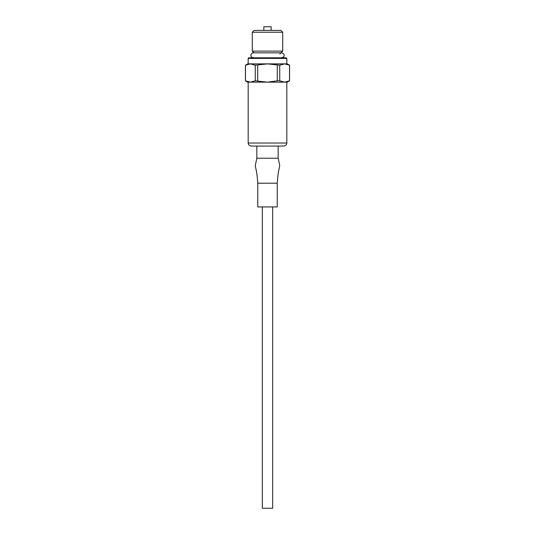 <?xml version="1.0" encoding="UTF-8"?>
<svg xmlns="http://www.w3.org/2000/svg" width="535" height="535" viewBox="0 0 535 535"><rect width="100%" height="100%" fill="white"/><g stroke="black" fill="none" stroke-linecap="round" stroke-linejoin="round"><path stroke-width="0.8" d="M251.216 146.062L283.784 146.062L251.216 146.062C249.37 145.881 248.354 144.865 248.173 143.019L248.173 82.143M271.151 26.75L271.151 30.401L271.151 26.75L263.849 26.75L263.849 30.401M289.569 80.825L287.282 82.143L284.633 82.143L289.569 80.825L289.569 65.203L284.633 63.879L250.367 63.879L245.431 65.203L247.718 63.879L250.367 63.879L255.255 65.203L267.5 63.879L279.745 65.203L284.633 63.879L286.827 63.879L286.827 58.402L248.173 58.402L248.173 63.879L250.367 63.879M277.277 80.825L279.745 80.825L284.633 82.143L267.5 82.143L277.277 80.825L277.277 65.203M255.255 80.825L267.5 82.143L250.367 82.143L255.255 80.825L255.255 65.203M250.367 82.143L247.718 82.143L245.431 80.825L250.367 82.143M289.569 65.203L287.282 63.879L284.633 63.879M257.723 80.825L257.723 65.203M279.745 80.825L279.745 65.203M289.522 80.825L289.522 65.203M245.478 80.825L245.478 65.203M248.173 58.402L248.782 57.793L286.218 57.793L286.827 58.402M279.818 54.002L280.862 52.952M280.982 52.831L282.721 51.099L252.279 51.099L254.018 52.831L253.376 52.831C252.333 52.597 251.503 53.42 250.895 55.312C250.647 56.342 251.47 57.171 253.376 57.793M282.721 32.227L252.279 32.227L254.105 30.401L280.895 30.401L282.721 32.227L282.721 51.099M257.763 183.191L277.237 183.191L277.237 206.931L257.763 206.931L257.763 183.191L257.221 176.991C256.486 169.521 255.409 167.823 255.309 165.308L256.847 158.233L278.153 158.233L278.153 146.062M262.324 206.931L262.324 508.25L272.676 508.25L272.676 206.931M248.173 143.019L286.827 143.019L286.827 82.143M281.624 57.793C283.53 57.171 284.352 56.342 284.105 55.312C284.379 54.323 283.55 53.493 281.624 52.831L253.376 52.831M286.827 143.019L286.613 144.136C286.171 144.35 287.275 145.012 283.784 146.062M245.431 80.825L245.431 65.203M252.279 32.227L252.279 51.099M256.847 158.233L256.847 146.062M277.237 183.191L277.779 176.991C278.514 169.521 279.591 167.823 279.691 165.308L278.153 158.233"/></g></svg>
